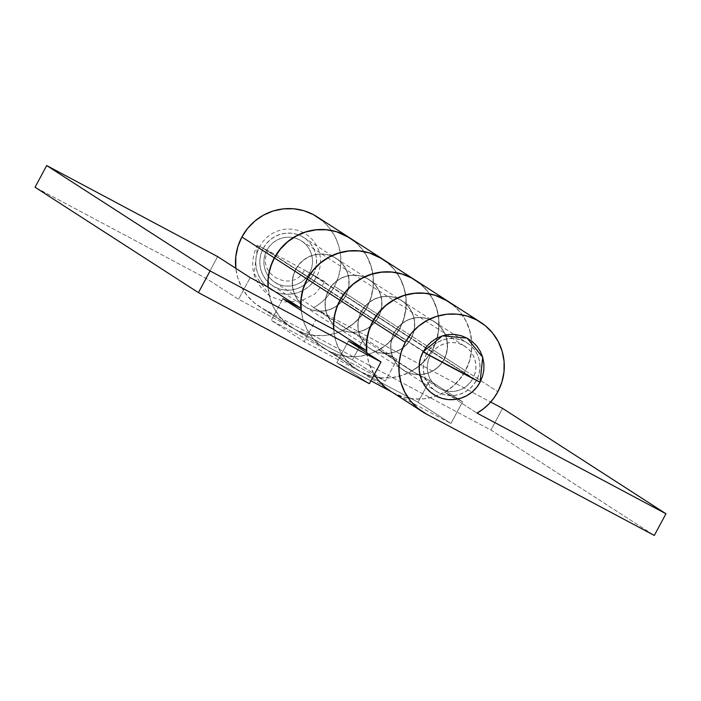 <?xml version="1.0" encoding="UTF-8"?>
<svg xmlns="http://www.w3.org/2000/svg" width="701" height="701" viewBox="0 0 701 701"><rect width="100%" height="100%" fill="white"/><g stroke="black" fill="none" stroke-linecap="round" stroke-linejoin="round"><path stroke-width="0.53" stroke-dasharray="3.5 2.63" d="M394.225 332.835A28.723 28.242 122.8 0 0 403.592 370.259A28.723 28.242 122.8 0 0 444.092 359.394L476.514 380.31A28.723 28.242 -57.2 0 1 436.013 391.176A28.723 28.242 -57.2 0 1 426.655 353.751L394.225 332.835L426.655 353.751L424.482 358.947L423.36 364.45L423.316 370.058L424.359 375.543L426.445 380.704L429.503 385.34L433.411 389.265L438.011 392.341L443.137 394.453L448.587 395.495L454.152 395.46L459.619 394.321L464.772 392.139L469.425 388.985L473.385 384.998L476.514 380.31L478.687 375.123L479.808 369.611L479.852 364.012L478.809 358.526L476.724 353.365L473.666 348.73L469.758 344.796L465.157 341.72L460.031 339.617L454.581 338.565L449.017 338.609L443.549 339.748L438.397 341.93L433.744 345.076L429.783 349.072L426.655 353.751A28.723 28.242 -57.2 0 1 467.155 342.894A28.723 28.242 -57.2 0 1 476.514 380.31L444.092 359.394A28.723 28.242 122.8 0 0 434.725 321.978A28.723 28.242 122.8 0 0 394.225 332.835L397.353 328.156L401.322 324.16L405.967 321.014L411.128 318.832L416.596 317.693L422.16 317.649L427.601 318.701L432.727 320.804L437.336 323.88L441.236 327.814L444.294 332.449L446.379 337.61L447.431 343.096L447.387 348.704L446.257 354.207L444.092 359.394L440.964 364.082L436.995 368.069L432.351 371.223L427.189 373.405L421.722 374.544L416.157 374.588L410.707 373.537L405.581 371.434L400.981 368.349L397.081 364.424L394.023 359.788L391.929 354.627L390.886 349.142L390.93 343.534L392.061 338.031L394.225 332.835M452.907 304.821L460.163 312.129L465.841 320.734L469.723 330.32L471.659 340.511L471.58 350.912L469.486 361.138L465.455 370.776L461.416 377.191L456.526 382.974L450.883 388.012L444.6 392.209L462.572 401.778L444.6 392.209L477.03 413.126L444.6 392.209A53.346 52.452 122.8 0 0 465.455 370.776L497.885 391.693L465.455 370.776A53.346 52.452 122.8 0 0 448.07 301.29M328.62 290.521A28.723 28.242 122.8 0 0 337.978 327.937A28.723 28.242 122.8 0 0 378.479 317.08L411.163 338.154A28.723 28.242 -57.2 0 1 370.663 349.019A28.723 28.242 -57.2 0 1 361.295 311.603L328.62 290.521L361.295 311.603A28.723 28.242 -57.2 0 1 401.796 300.738A28.723 28.242 -57.2 0 1 411.163 338.154L378.479 317.08A28.723 28.242 122.8 0 0 369.12 279.664A28.723 28.242 122.8 0 0 328.62 290.521L331.748 285.842L335.709 281.846L340.362 278.7L345.514 276.509L350.982 275.379L356.546 275.335L361.996 276.387L367.122 278.49L371.723 281.565L375.631 285.5L378.689 290.135L380.774 295.296L381.817 300.782L381.773 306.381L380.652 311.884L378.479 317.08L375.35 321.768L371.39 325.755L366.737 328.909L361.585 331.091L356.117 332.221L350.553 332.265L345.102 331.214L339.976 329.111L335.376 326.035L331.468 322.101L328.418 317.474L326.324 312.313L325.282 306.819L325.325 301.22L326.447 295.717L328.62 290.521M415.045 279.988A53.346 52.452 -57.2 0 1 415.141 280.05A53.346 52.452 -57.2 0 1 432.526 349.536L399.85 328.462A53.346 52.452 122.8 0 0 382.466 258.976M349.431 237.665A53.346 52.452 -57.2 0 1 349.536 237.735A53.346 52.452 -57.2 0 1 366.921 307.222A53.346 52.452 -57.2 0 1 346.066 328.655L364.029 338.224L352.401 359.92L295.419 329.566L262.989 308.659L490.928 430.063L654.313 535.45L490.928 430.063L502.556 408.368L490.928 430.063L262.989 308.659L254.437 302.937L247.19 295.638L241.512 287.033L237.63 277.447L235.799 268.325A53.346 52.452 122.8 0 0 259.282 306.477A53.346 52.452 122.8 0 0 262.989 308.659L295.419 329.566L352.401 359.92L385.331 381.16L328.348 350.807L319.796 345.094L312.541 337.794L306.872 329.19L302.99 319.603L301.158 310.473A53.346 52.452 122.8 0 0 324.633 348.634A53.346 52.452 122.8 0 0 328.348 350.807L361.024 371.889L418.006 402.243L429.643 380.547L462.572 401.778L429.643 380.547L411.671 370.969L378.996 349.895A53.346 52.452 122.8 0 0 399.85 328.462L432.526 349.536A53.346 52.452 -57.2 0 1 411.671 370.969L378.996 349.895L396.959 359.464L364.029 338.224L346.066 328.655L313.636 307.739A53.346 52.452 122.8 0 0 334.491 286.306A53.346 52.452 122.8 0 0 317.106 216.819M263.261 248.364A28.723 28.242 122.8 0 0 272.628 285.789A28.723 28.242 122.8 0 0 313.128 274.923L345.549 295.84A28.723 28.242 -57.2 0 1 305.049 306.705A28.723 28.242 -57.2 0 1 295.691 269.28L263.261 248.364L295.691 269.28A28.723 28.242 -57.2 0 1 336.191 258.424A28.723 28.242 -57.2 0 1 345.549 295.84L313.128 274.923A28.723 28.242 122.8 0 0 303.761 237.508A28.723 28.242 122.8 0 0 263.261 248.364L261.096 253.56L259.966 259.063L259.922 264.671L260.965 270.157L263.059 275.318L266.117 279.953L270.016 283.879L274.626 286.963L279.743 289.066L285.193 290.118L290.757 290.074L296.225 288.935L301.386 286.753L306.03 283.598L310 279.611L313.128 274.923L315.292 269.736L316.423 264.233L316.466 258.625L315.415 253.14L313.329 247.979L310.271 243.343L306.372 239.409L301.763 236.333L296.646 234.23L291.195 233.179L285.631 233.223L280.163 234.362L275.002 236.544L270.358 239.689L266.389 243.685L263.261 248.364M349.597 237.77L354.373 241.267L361.628 248.566L367.298 257.179L371.18 266.757L373.125 276.948L373.046 287.357L370.952 297.575L366.921 307.222L334.491 286.306L366.921 307.222L362.881 313.636L357.992 319.419L352.349 324.458L346.066 328.655L313.636 307.739L490.674 402.041L313.636 307.739L319.919 303.542L325.562 298.503L330.451 292.72L334.491 286.306L338.522 276.667L340.616 266.441L340.695 256.04L338.758 245.849L334.876 236.263L329.198 227.659L321.952 220.351M295.419 329.566A53.346 52.452 -57.2 0 1 291.704 327.393A53.346 52.452 -57.2 0 1 268.036 287.103L270.06 298.363L273.942 307.949L279.611 316.554L286.867 323.853L295.419 329.566M415.211 280.093L419.978 283.581L427.233 290.889L432.911 299.493L436.793 309.08L438.73 319.27L438.651 329.672L436.557 339.897L432.526 349.536L428.486 355.95L423.597 361.734L417.954 366.772L411.671 370.969L429.643 380.547L418.006 402.243L450.936 423.483L418.006 402.243L361.024 371.889A53.346 52.452 -57.2 0 1 357.317 369.707A53.346 52.452 -57.2 0 1 333.641 329.426L335.665 340.677L339.547 350.263L345.225 358.868L352.472 366.176L361.024 371.889L328.348 350.807L385.331 381.16L352.401 359.92L364.029 338.224L396.959 359.464L385.331 381.16L396.959 359.464L378.996 349.895L385.278 345.698L390.921 340.66L395.811 334.876L399.85 328.462L403.881 318.815L405.975 308.598L406.054 298.188L404.109 287.997L400.227 278.42L394.558 269.806L387.303 262.507M390.448 391.079L426.374 414.037L393.953 393.13L450.936 423.483L393.953 393.13A53.346 52.452 122.8 0 1 390.247 390.948M366.763 352.796A53.346 52.452 122.8 0 0 374.255 374.623L368.595 361.918L366.763 352.796M462.572 401.778L450.936 423.483L462.572 401.778M411.163 338.154L413.327 332.966L414.457 327.463L414.501 321.855L413.45 316.37L411.364 311.209L408.306 306.574L404.407 302.639L399.798 299.564L394.672 297.461L389.23 296.409L383.666 296.453L378.198 297.592L373.037 299.774L368.393 302.92L364.424 306.915L361.295 311.603L359.131 316.791L358.001 322.294L357.957 327.902L359 333.387L361.094 338.548L364.152 343.183L368.051 347.118L372.652 350.193L377.778 352.296L383.228 353.348L388.792 353.304L394.26 352.165L399.421 349.983L404.065 346.837L408.035 342.842L411.163 338.154M345.549 295.84L347.722 290.652L348.844 285.141L348.888 279.541L347.845 274.056L345.759 268.895L342.701 264.259L338.793 260.325L334.193 257.249L329.067 255.146L323.617 254.095L318.052 254.139L312.585 255.278L307.432 257.46L302.779 260.606L298.819 264.601L295.691 269.28L293.517 274.477L292.396 279.979L292.352 285.587L293.395 291.073L295.489 296.234L298.538 300.869L302.446 304.795L307.047 307.87L312.173 309.982L317.623 311.025L323.187 310.99L328.655 309.851L333.807 307.669L338.46 304.514L342.421 300.527L345.549 295.84M295.813 269.368A28.723 28.242 122.8 0 0 305.18 306.784A28.723 28.242 122.8 0 0 345.681 295.918L378.356 317.001A28.723 28.242 -57.2 0 1 337.856 327.858A28.723 28.242 -57.2 0 1 328.497 290.442L295.813 269.368L328.497 290.442A28.723 28.242 -57.2 0 1 368.998 279.585A28.723 28.242 -57.2 0 1 378.356 317.001L345.681 295.918A28.723 28.242 122.8 0 0 336.314 258.503A28.723 28.242 122.8 0 0 295.813 269.368L298.941 264.68L302.911 260.684L307.555 257.539L312.716 255.357L318.184 254.218L323.748 254.174L329.19 255.225L334.316 257.328L338.925 260.404L342.824 264.338L345.882 268.974L347.968 274.135L349.019 279.62L348.975 285.228L347.845 290.731L345.681 295.918L342.552 300.606L338.583 304.602L333.939 307.748L328.778 309.93L323.31 311.069L317.746 311.113L312.295 310.061L307.169 307.958L302.569 304.882L298.67 300.948L295.612 296.313L293.517 291.152L292.475 285.666L292.519 280.058L293.649 274.555L295.813 269.368M382.238 258.827A53.346 52.452 -57.2 0 1 382.343 258.888A53.346 52.452 -57.2 0 1 399.728 328.383L367.044 307.301A53.346 52.452 122.8 0 0 349.659 237.814M447.843 301.141A53.346 52.452 -57.2 0 1 447.948 301.211A53.346 52.452 -57.2 0 1 465.333 370.698A53.346 52.452 -57.2 0 1 393.831 393.042L361.146 371.968L304.164 341.615L271.234 320.375L328.217 350.728L295.542 329.654A53.346 52.452 122.8 0 0 367.044 307.301L399.728 328.383A53.346 52.452 -57.2 0 1 328.217 350.728L295.542 329.654L238.559 299.301L206.006 278.306L35.05 187.246L206.006 278.306L238.559 299.301L250.187 277.605L238.559 299.301L295.542 329.654L305.058 333.562L315.178 335.507L325.509 335.428L335.665 333.325L345.243 329.268L353.874 323.415L361.243 316.002L367.044 307.301L371.074 297.662L373.169 287.436L373.247 277.035L371.311 266.844L367.429 257.258L361.751 248.653L354.496 241.346M361.427 311.682A28.723 28.242 122.8 0 0 370.785 349.098A28.723 28.242 122.8 0 0 411.285 338.241L443.961 359.315A28.723 28.242 -57.2 0 1 403.461 370.172A28.723 28.242 -57.2 0 1 394.102 332.756L361.427 311.682L394.102 332.756A28.723 28.242 -57.2 0 1 434.602 321.899A28.723 28.242 -57.2 0 1 443.961 359.315L411.285 338.241A28.723 28.242 122.8 0 0 401.927 300.817A28.723 28.242 122.8 0 0 361.427 311.682L364.546 306.994L368.516 303.007L373.169 299.853L378.321 297.671L383.789 296.532L389.353 296.488L394.803 297.539L399.929 299.651L404.53 302.727L408.438 306.652L411.487 311.288L413.581 316.449L414.624 321.934L414.58 327.542L413.45 333.045L411.285 338.241L408.157 342.92L404.197 346.916L399.544 350.062L394.383 352.244L388.924 353.383L383.359 353.427L377.909 352.375L372.783 350.272L368.183 347.197L364.275 343.262L361.217 338.627L359.131 333.466L358.088 327.98L358.123 322.381L359.254 316.87L361.427 311.682M448.009 301.246L452.785 304.742L460.04 312.041L465.709 320.655L469.591 330.232L471.536 340.423L471.458 350.833L469.363 361.05L465.333 370.698L459.523 379.399L452.163 386.812L443.523 392.656L433.945 396.713L423.798 398.825L413.467 398.904L403.347 396.95L393.831 393.042L361.146 371.968A53.346 52.452 122.8 0 0 432.657 349.624L465.333 370.698L432.657 349.624A53.346 52.452 122.8 0 0 415.272 280.128M217.634 256.61L206.006 278.306L217.634 256.61M369.392 383.692L336.839 362.689L370.917 380.845L336.839 362.689L369.392 383.692M348.476 340.993L336.839 362.689L348.476 340.993M443.961 359.315L446.134 354.119L447.256 348.616L447.299 343.017L446.257 337.531L444.171 332.37L441.113 327.735L437.205 323.801L432.605 320.725L427.479 318.622L422.028 317.571L416.464 317.614L410.996 318.745L405.844 320.935L401.191 324.081L397.23 328.077L394.102 332.756L391.929 337.952L390.808 343.455L390.764 349.054L391.806 354.548L393.892 359.709L396.95 364.336L400.858 368.27L405.458 371.346L410.584 373.449L416.035 374.5L421.599 374.457L427.067 373.326L432.219 371.144L436.872 367.99L440.833 364.003L443.961 359.315M382.404 258.932L387.18 262.428L394.426 269.727L400.105 278.332L403.986 287.918L405.923 298.109L405.844 308.519L403.75 318.736L399.728 328.383L393.918 337.076L386.558 344.498L377.918 350.342L368.34 354.399L358.193 356.511L347.854 356.59L337.733 354.636L328.217 350.728L271.234 320.375L282.871 298.679L271.234 320.375L304.164 341.615L315.8 319.919L304.164 341.615L361.146 371.968L370.663 375.876L380.783 377.83L391.123 377.743L401.27 375.64L410.847 371.583L419.487 365.729L426.848 358.316L432.657 349.624L436.679 339.976L438.773 329.75L438.852 319.349L436.916 309.159L433.034 299.572L427.356 290.968L420.109 283.668M378.356 317.001L380.52 311.805L381.651 306.302L381.695 300.703L380.652 295.209L378.558 290.048L375.508 285.412L371.6 281.487L367 278.411L361.874 276.308L356.423 275.256L350.859 275.3L345.391 276.431L340.239 278.612L335.586 281.767L331.617 285.754L328.497 290.442L326.324 295.638L325.194 301.141L325.159 306.74L326.202 312.225L328.287 317.387L331.345 322.022L335.253 325.956L339.854 329.032L344.98 331.135L350.43 332.186L355.994 332.143L361.453 331.012L366.614 328.822L371.267 325.676L375.228 321.68L378.356 317.001M309.562 273.031L472.956 378.417A24.623 24.211 -57.2 0 1 438.239 387.723A24.623 24.211 -57.2 0 1 430.212 355.652L266.827 250.266A24.623 24.211 122.8 0 0 274.845 282.337A24.623 24.211 122.8 0 0 309.562 273.031A24.623 24.211 122.8 0 0 301.535 240.96A24.623 24.211 122.8 0 0 266.827 250.266L430.212 355.652L432.894 351.639L436.294 348.213L440.281 345.514L444.697 343.639L449.385 342.666L454.152 342.631L458.822 343.534L463.221 345.339L467.164 347.976L470.511 351.341L473.131 355.319L474.919 359.736L475.813 364.441L475.777 369.243L474.814 373.966L472.956 378.417L470.275 382.431L466.875 385.848L462.888 388.547L458.472 390.422L453.784 391.395L449.017 391.43L444.346 390.536L439.948 388.731L436.004 386.093L432.657 382.72L430.037 378.75L428.25 374.325L427.356 369.62L427.391 364.818L428.355 360.104L430.212 355.652A24.623 24.211 -57.2 0 1 464.929 346.338A24.623 24.211 -57.2 0 1 472.956 378.417L309.562 273.031L311.419 268.579L312.392 263.856L312.427 259.055L311.533 254.358L309.737 249.933L307.117 245.955L303.77 242.59L299.826 239.952L295.436 238.147L290.766 237.245L285.99 237.28L281.311 238.261L276.886 240.128L272.899 242.826L269.508 246.253L266.827 250.266L264.969 254.717L263.997 259.431L263.962 264.233L264.855 268.939L266.652 273.364L269.272 277.333L272.619 280.707L276.562 283.344L280.952 285.149L285.622 286.043L290.389 286.008L295.077 285.035L299.502 283.169L303.48 280.461L306.88 277.044L309.562 273.031M325.115 281.671L304.418 270.087C292.852 294.341 254.481 273.907 268.29 250.835L257.644 245.736L254.121 273.697L270.314 296.365L284.983 301.938L300.729 301.071L314.907 293.912L325.115 281.671M270.314 296.365C252.702 282.74 248.303 265.732 257.127 245.332L257.644 245.736M259.703 246.472A38.87 0.578 -151.8 0 1 285.43 259.861A38.87 0.578 -151.8 0 1 316.686 276.825A32.824 32.281 -57.2 0 1 272.68 290.573A32.824 32.281 -57.2 0 1 259.703 246.472L263.278 241.118L267.808 236.552L273.118 232.96L279.016 230.463L285.263 229.166L291.625 229.113L297.846 230.314L303.708 232.714L308.966 236.237L313.426 240.732L316.922 246.025L319.305 251.922L320.497 258.196L320.453 264.601L319.165 270.884L316.686 276.825L313.11 282.179L308.58 286.735L303.27 290.337L297.373 292.834L291.125 294.131L284.764 294.183L278.542 292.983L272.68 290.573L267.423 287.06L262.963 282.564L259.466 277.272L257.074 271.375L255.883 265.101L255.935 258.695L257.223 252.404L259.703 246.472M403.592 370.259L436.013 391.176M337.978 327.937L370.663 349.019M272.628 285.789L305.049 306.705M291.704 327.393L259.282 306.477M303.761 237.508L336.191 258.424M357.317 369.707L324.633 348.634M369.12 279.664L401.796 300.738M434.725 321.978L467.155 342.894M305.18 306.784L337.856 327.858M370.785 349.098L403.461 370.172M401.927 300.817L434.602 321.899M336.314 258.503L368.998 279.585M274.845 282.337L438.239 387.723M301.535 240.96L464.929 346.338"/><path stroke-width="1.05" d="M405.283 342.368A53.346 52.452 -57.2 0 1 480.5 322.206A53.346 52.452 -57.2 0 1 497.885 391.693A53.346 52.452 -57.2 0 1 477.03 413.126L665.95 513.754L654.313 535.45L426.374 414.037L417.831 408.324L410.576 401.025L404.906 392.42L401.025 382.834L399.088 372.643L399.167 362.242L401.252 352.016L405.283 342.368L411.093 333.676L418.453 326.263L427.093 320.41L436.67 316.353L446.817 314.25L457.157 314.162L467.269 316.116L476.794 320.024L485.337 325.737L492.593 333.036L498.262 341.65L502.144 351.227L504.089 361.418L504.001 371.828L501.916 382.045L497.885 391.693L493.846 398.107L488.956 403.89L483.313 408.928L477.03 413.126L665.95 513.754L502.556 408.368L665.95 513.754L654.313 535.45L426.374 414.037A53.346 52.452 -57.2 0 1 422.668 411.864A53.346 52.452 -57.2 0 1 405.283 342.368L372.862 321.452L405.283 342.368M480.5 322.206L448.07 301.29A53.346 52.452 122.8 0 0 372.862 321.452A53.346 52.452 122.8 0 0 366.763 352.796L366.737 341.326L368.831 331.1L372.862 321.452L378.663 312.76L386.032 305.347L394.663 299.493L404.24 295.436L414.396 293.333L424.727 293.246L434.848 295.2L444.364 299.108L452.907 304.821M415.141 280.05L382.466 258.976A53.346 52.452 122.8 0 0 307.248 279.138L339.932 300.221A53.346 52.452 -57.2 0 1 415.045 279.988M349.536 237.735L317.106 216.819A53.346 52.452 122.8 0 0 241.898 236.982L274.319 257.898A53.346 52.452 -57.2 0 1 349.431 237.665M349.597 237.77L336.305 231.645L326.193 229.691L315.853 229.77L305.706 231.882L296.129 235.939L287.489 241.792L280.128 249.205L274.319 257.898L270.297 267.545L268.203 277.771L268.036 287.103A53.346 52.452 -57.2 0 1 274.319 257.898L241.898 236.982A53.346 52.452 122.8 0 0 235.799 268.325L235.773 256.855L237.867 246.629L241.898 236.982L247.698 228.289L255.068 220.876L263.699 215.023L273.276 210.966L283.432 208.863L293.763 208.775L303.884 210.729L313.4 214.637L321.952 220.351M415.211 280.093L411.434 277.868L401.918 273.96L391.798 272.014L381.467 272.093L371.311 274.196L361.734 278.253L353.102 284.107L345.733 291.52L339.932 300.221L335.902 309.86L333.807 320.085L333.641 329.426A53.346 52.452 -57.2 0 1 339.932 300.221L307.248 279.138A53.346 52.452 122.8 0 0 301.158 310.473L301.132 299.003L303.226 288.786L307.248 279.138L313.058 270.446L320.418 263.024L329.058 257.179L338.636 253.122L348.783 251.011L359.122 250.932L369.234 252.886L378.759 256.794L387.303 262.507M490.674 402.041L502.556 408.368L490.674 402.041M390.448 391.079L385.401 387.408L378.154 380.108L374.255 374.623A53.346 52.452 122.8 0 0 390.247 390.948L422.668 411.864M382.343 258.888L349.659 237.814A53.346 52.452 122.8 0 0 274.45 257.986L307.126 279.059A53.346 52.452 -57.2 0 1 382.238 258.827M447.948 301.211L415.272 280.128A53.346 52.452 122.8 0 0 340.055 300.3L372.73 321.373A53.346 52.452 -57.2 0 1 447.843 301.141M354.496 241.346L345.952 235.632L336.436 231.724L326.315 229.779L315.985 229.858L305.829 231.961L296.251 236.018L287.62 241.871L280.251 249.284L274.45 257.986L271.34 264.89L269.237 272.154L268.168 279.638L268.159 287.173L250.187 277.605L217.634 256.61L46.687 165.55L210.072 270.936L46.687 165.55L35.05 187.246L198.444 292.632L35.05 187.246L46.687 165.55L217.634 256.61L250.187 277.605L268.159 287.173L300.834 308.247A53.346 52.452 -57.2 0 1 307.126 279.059L274.45 257.986A53.346 52.452 122.8 0 0 268.159 287.173L300.834 308.247L282.871 298.679L315.8 319.919L333.764 329.488L366.448 350.57A53.346 52.452 -57.2 0 1 372.73 321.373L340.055 300.3A53.346 52.452 122.8 0 0 333.764 329.488L366.448 350.57L348.476 340.993L381.029 361.988L369.392 383.692L198.444 292.632L210.072 270.936L381.029 361.988L210.072 270.936L198.444 292.632L369.392 383.692L381.029 361.988L348.476 340.993L366.448 350.57L366.457 343.026L367.517 335.551L369.629 328.287L372.73 321.373L378.54 312.681L385.9 305.259L394.54 299.415L404.118 295.358L414.265 293.246L424.604 293.167L434.716 295.121L448.009 301.246M370.917 380.845L391.929 392.034L370.917 380.845M420.109 283.668L411.557 277.955L402.041 274.047L391.92 272.093L381.589 272.172L371.434 274.284L361.856 278.341L353.225 284.185L345.865 291.598L340.055 300.3L336.953 307.204L334.841 314.477L333.772 321.952L333.764 329.488L315.8 319.919L282.871 298.679L300.834 308.247L300.843 300.711L301.912 293.237L304.024 285.964L307.126 279.059L312.935 270.358L320.296 262.945L328.927 257.101L338.504 253.043L348.66 250.932L358.991 250.853L369.112 252.807L382.404 258.932M423.089 351.858A32.824 32.281 122.8 0 0 436.075 395.96A32.824 32.281 122.8 0 0 480.08 382.211A38.87 0.578 -151.8 0 1 454.353 368.814A38.87 0.578 -151.8 0 1 423.089 351.858L480.08 382.211L482.7 357.308L467.094 338.101L442.401 335.849L423.089 351.858L420.618 357.79L419.329 364.082L419.277 370.487L420.469 376.752L422.861 382.65L426.348 387.951L430.808 392.446L436.075 395.96L441.928 398.37L448.158 399.57L454.52 399.517L460.767 398.221L466.656 395.723L471.975 392.122L476.505 387.557L480.08 382.211L482.551 376.271L483.848 369.979L483.892 363.582L482.7 357.308L480.308 351.411L476.82 346.11L472.36 341.624L467.094 338.101L461.24 335.7L455.01 334.5L448.649 334.552L442.401 335.849L436.513 338.346L431.194 341.939L426.664 346.504L423.089 351.858"/></g></svg>
